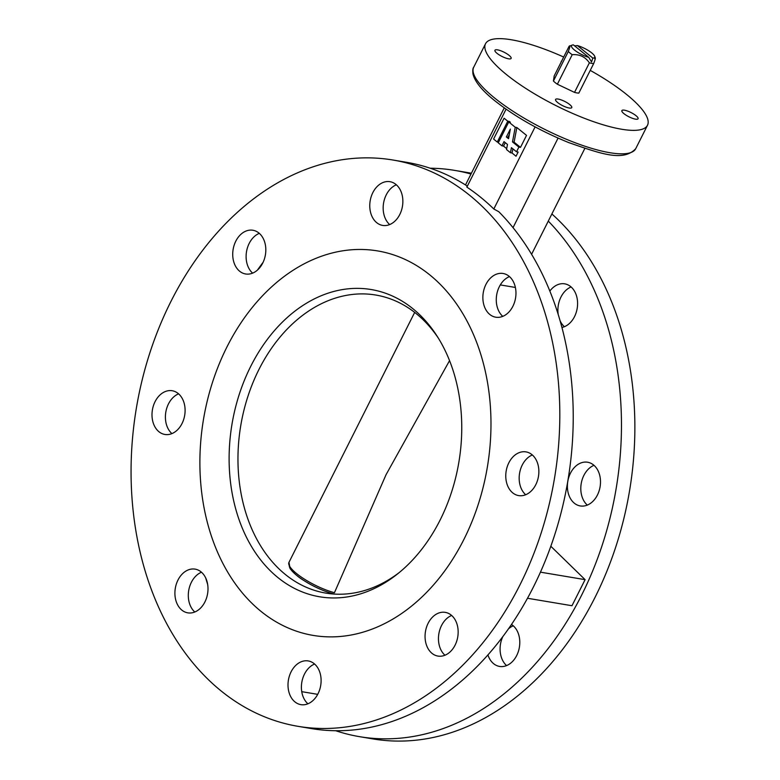 <?xml version="1.0" encoding="UTF-8"?>
<svg xmlns="http://www.w3.org/2000/svg" width="780" height="780" viewBox="0 0 780 780"><rect width="100%" height="100%" fill="white"/><g stroke="black" fill="none" stroke-linecap="round" stroke-linejoin="round"><path stroke-width="1.17" d="M369.993 209.332A22.162 16.37 -80.5 0 0 382.639 225.41A22.162 16.37 -80.5 0 0 402.636 197.759A22.162 16.37 -80.5 0 0 389.981 181.691A22.162 16.37 -80.5 0 0 369.993 209.332M396.357 184.792A22.162 16.37 -80.5 0 0 383.389 211.585A22.162 16.37 -80.5 0 0 389.678 224.562M239.645 271.235A22.162 16.37 -80.5 0 0 245.593 273.975A22.162 16.37 -80.5 0 0 264.371 259.077A22.162 16.37 -80.5 0 0 258.882 232.996A22.162 16.37 -80.5 0 0 252.935 230.256A22.162 16.37 -80.5 0 0 234.166 245.154A22.162 16.37 -80.5 0 0 239.645 271.235M171.278 433.846A22.162 16.37 -80.5 0 0 185.094 411.031A22.162 16.37 -80.5 0 0 172.224 390.741A22.162 16.37 -80.5 0 0 165.818 391.345A22.162 16.37 -80.5 0 0 152.002 414.17A22.162 16.37 -80.5 0 0 164.882 434.46A22.162 16.37 -80.5 0 0 171.278 433.846M204.925 601.926A22.162 16.37 -80.5 0 0 195.127 569.137A22.162 16.37 -80.5 0 0 177.976 580.057A22.162 16.37 -80.5 0 0 187.785 612.846A22.162 16.37 -80.5 0 0 204.925 601.926M201.493 572.227A22.162 16.37 -80.5 0 0 191.373 582.309A22.162 16.37 -80.5 0 0 194.815 611.998M320.882 677.001A22.162 16.37 -80.5 0 0 308.227 660.933A22.162 16.37 -80.5 0 0 288.229 688.574A22.162 16.37 -80.5 0 0 300.885 704.642A22.162 16.37 -80.5 0 0 320.882 677.001M314.594 664.024A22.162 16.37 -80.5 0 0 301.626 690.826A22.162 16.37 -80.5 0 0 307.915 703.794M451.22 615.098A22.162 16.37 -80.5 0 0 445.273 612.368A22.162 16.37 -80.5 0 0 426.504 627.256A22.162 16.37 -80.5 0 0 431.993 653.338A22.162 16.37 -80.5 0 0 437.931 656.077A22.162 16.37 -80.5 0 0 456.709 641.179A22.162 16.37 -80.5 0 0 451.22 615.098M451.639 615.459A22.162 16.37 -80.5 0 0 438.867 633.76A22.162 16.37 -80.5 0 0 444.961 655.229M519.587 452.488A22.162 16.37 -80.5 0 0 505.772 475.303A22.162 16.37 -80.5 0 0 518.651 495.592A22.162 16.37 -80.5 0 0 525.047 494.988A22.162 16.37 -80.5 0 0 538.863 472.173A22.162 16.37 -80.5 0 0 525.993 451.883A22.162 16.37 -80.5 0 0 519.587 452.488M532.36 454.974A22.162 16.37 -80.5 0 0 519.577 473.275A22.162 16.37 -80.5 0 0 525.681 494.744M511.475 624.468A22.162 16.37 99.5 0 1 512.85 625.453A22.162 16.37 99.5 0 1 518.339 651.534A22.162 16.37 99.5 0 1 499.561 666.432A22.162 16.37 99.5 0 1 493.623 663.692A22.162 16.37 99.5 0 1 487.919 654.908M513.269 625.813A22.162 16.37 -80.5 0 0 508.424 628.894M502.808 636.617A22.162 16.37 -80.5 0 0 506.591 665.584M586.677 505.342A22.162 16.37 99.5 0 1 580.281 505.947A22.162 16.37 99.5 0 1 567.401 485.657A22.162 16.37 99.5 0 1 581.217 462.842A22.162 16.37 99.5 0 1 587.623 462.228A22.162 16.37 99.5 0 1 600.493 482.518A22.162 16.37 99.5 0 1 586.677 505.342M593.99 465.328A22.162 16.37 -80.5 0 0 581.207 483.629A22.162 16.37 -80.5 0 0 587.311 505.099M549.861 291.037A22.162 16.37 99.5 0 1 564.72 283.842A22.162 16.37 99.5 0 1 574.519 316.631A22.162 16.37 99.5 0 1 561.961 327.454M571.087 286.942A22.162 16.37 -80.5 0 0 560.976 297.014A22.162 16.37 -80.5 0 0 558.217 314.428M560.157 320.921A22.162 16.37 -80.5 0 0 564.408 326.713M485.94 284.407A22.162 16.37 -80.5 0 0 495.748 317.206A22.162 16.37 -80.5 0 0 512.889 306.286A22.162 16.37 -80.5 0 0 503.09 273.488A22.162 16.37 -80.5 0 0 485.94 284.407M509.457 276.588A22.162 16.37 -80.5 0 0 499.346 286.66A22.162 16.37 -80.5 0 0 502.778 316.358M226.931 346.993A194.932 143.949 -80.5 0 0 313.151 635.408A194.932 143.949 -80.5 0 0 463.934 539.35A194.932 143.949 -80.5 0 0 377.725 250.936A194.932 143.949 -80.5 0 0 226.931 346.993A194.932 143.949 -80.5 0 0 313.151 635.408A194.932 143.949 -80.5 0 0 463.934 539.35A194.932 143.949 -80.5 0 0 377.725 250.936A194.932 143.949 -80.5 0 0 226.931 346.993M569.692 104.549A9.068 2.359 26.7 0 0 561.21 99.908A9.068 2.359 26.7 0 0 555.565 99.46A9.068 2.359 26.7 0 0 557.632 102.521A9.068 2.359 26.7 0 0 566.114 107.162A9.068 2.359 26.7 0 0 571.76 107.611A9.068 2.359 26.7 0 0 569.692 104.549M636.012 115.684A9.068 2.359 26.7 0 0 627.52 111.043A9.068 2.359 26.7 0 0 621.875 110.604A9.068 2.359 26.7 0 0 623.951 113.665A9.068 2.359 26.7 0 0 632.434 118.306A9.068 2.359 26.7 0 0 638.079 118.745A9.068 2.359 26.7 0 0 636.012 115.684M561.668 61.035A9.068 2.359 26.7 0 0 561.249 61.396A9.068 2.359 26.7 0 0 561.21 61.942M509.067 55.341A9.068 2.359 26.7 0 0 500.584 50.7A9.068 2.359 26.7 0 0 494.939 50.261A9.068 2.359 26.7 0 0 497.006 53.323A9.068 2.359 26.7 0 0 505.489 57.964A9.068 2.359 26.7 0 0 511.134 58.402A9.068 2.359 26.7 0 0 509.067 55.341M563.687 57.038A90.665 23.595 26.7 0 0 485.511 43.768A90.665 23.595 26.7 0 0 506.22 74.373A90.665 23.595 26.7 0 0 591.055 120.793A90.665 23.595 26.7 0 0 647.507 125.239A90.665 23.595 26.7 0 0 626.798 94.633A90.665 23.595 26.7 0 0 590.245 70.395M519.977 584.834A287.108 212.014 -80.5 0 0 392.983 160.027A287.108 212.014 -80.5 0 0 170.898 301.509A287.108 212.014 -80.5 0 0 297.882 726.307A287.108 212.014 -80.5 0 0 519.977 584.834M297.882 726.307L311.279 728.559A287.108 212.014 -80.5 0 0 533.374 587.077A287.108 212.014 -80.5 0 0 498.79 211.721L493.808 208.991L535.109 126.886M506.064 109.18L466.869 187.122A287.108 212.014 99.5 0 1 493.808 208.991M466.869 187.122L466.947 185.874A287.108 212.014 -80.5 0 0 406.39 162.279L392.983 160.027M335.712 730.724A287.108 212.014 -80.5 0 0 359.512 736.661A287.108 212.014 -80.5 0 0 581.607 595.179A287.108 212.014 -80.5 0 0 548.282 221.101M359.512 736.661L372.908 738.913A287.108 212.014 -80.5 0 0 595.004 597.431A287.108 212.014 -80.5 0 0 551.879 213.954M471.403 173.238A287.108 212.014 -80.5 0 0 468.019 172.633L454.623 170.381A287.108 212.014 -80.5 0 0 430.19 168.217M470.993 174.037A287.108 212.014 -80.5 0 0 454.623 170.381M263.094 262.314A287.108 212.014 -80.5 0 0 257.478 270.046M500.302 284.915L514.956 287.381L515.239 286.806M531.599 254.28L584.834 148.434M558.061 138.109L513.035 227.633M465.504 184.957L504.26 107.903M205.735 578.019A287.108 212.014 -80.5 0 0 207.675 584.503M301.753 691.665L317.704 694.346M527.495 598.26L571.984 605.728L585.097 579.657L540.442 572.159M550.826 546.263L585.097 579.657M259.301 233.357A22.162 16.37 -80.5 0 0 246.519 251.657A22.162 16.37 -80.5 0 0 252.623 273.127M178.591 393.841A22.162 16.37 -80.5 0 0 165.809 412.142A22.162 16.37 -80.5 0 0 171.912 433.612M553.429 81.042L568.288 51.499C570.19 46.527 570.443 44.811 569.059 46.352L554.2 75.894L553.429 81.042A17.024 4.426 26.7 0 0 557.359 84.23L574.519 92.391A17.024 4.426 26.7 0 0 578.818 93.112L593.678 63.57A17.024 4.426 26.7 0 1 591.718 63.355A17.024 4.426 26.7 0 1 589.378 62.848C585.322 56.872 579.599 54.151 572.218 54.688L557.359 84.23M572.344 45.045A12.997 3.383 26.7 0 0 575.269 50.651A12.997 3.383 26.7 0 0 588.793 57.379L573.427 44.909A12.997 3.383 26.7 0 0 572.344 45.045L569.059 46.352M568.288 51.499A17.024 4.426 26.7 0 0 572.218 54.688M588.793 57.379L591.542 61.99L592.81 58.061A12.997 3.383 26.7 0 0 594.701 56.297A12.997 3.383 26.7 0 0 577.444 45.581L574.577 45.845M594.448 58.422C595.832 56.872 595.579 58.588 593.678 63.57M574.519 92.391L589.378 62.848M592.81 58.061L577.444 45.581M440.125 520.026A155.756 115.021 99.5 0 1 397.166 574.226A155.756 115.021 99.5 0 1 256.903 554.863A155.756 115.021 99.5 0 1 250.741 366.317A155.756 115.021 99.5 0 1 437.141 336.209A155.756 115.021 99.5 0 1 440.125 520.026M438.448 338.286A151.105 111.589 -80.5 0 0 375.823 295.045A151.105 111.589 -80.5 0 0 258.931 369.505A151.105 111.589 -80.5 0 0 325.767 593.092A151.105 111.589 -80.5 0 0 399.077 572.676M334.532 592.498L386.061 474.679L449.553 360.623M508.745 121.982L498.254 142.838L501.93 145.821L504.026 141.648L507.478 144.446L506.522 149.546L510.461 152.743L511.417 147.654L516.526 151.788L518.885 147.098L512.489 141.911L515.239 127.257L508.745 121.982L510.354 122.255L509.379 121.456L509.087 122.041M501.93 145.821L503.539 146.094L505.264 142.652M503.539 146.094L506.688 148.649M510.461 152.743L512.07 153.017L512.86 148.814M512.07 153.017L516.029 156.234L518.135 152.061L516.526 151.788M520.494 147.371L514.098 142.184L516.847 127.52L526.519 135.379L520.494 147.371L518.885 147.098M497.279 142.048L507.77 121.192L504.094 118.209L493.603 139.064L497.279 142.048L498.547 142.262M507.77 121.192L509.379 121.456M515.239 127.257L516.847 127.52M508.55 138.713L510.354 129.07L506.386 136.958L508.55 138.713M512.489 141.911L514.098 142.184M506.386 136.958L508.716 137.816M509.32 134.599L507.994 137.231M494.413 97.841A90.665 23.595 26.7 0 0 579.257 144.261A90.665 23.595 26.7 0 0 635.7 148.707C623.005 162.269 599.654 153.27 568.795 142.623C539.828 130.806 515.073 116.766 494.52 100.522C481.991 90.47 474.805 81.608 472.963 73.954C472.563 70.434 472.807 68.191 473.714 67.226A90.665 23.595 26.7 0 0 494.413 97.841M414.677 312.4L288.971 562.331L290.082 568.6C293.904 573.339 298.399 577.249 303.586 580.33C313.94 586.843 324.1 591.396 334.074 593.99A31.648 8.239 -153.3 0 1 304.337 580.808A31.648 8.239 -153.3 0 1 289.312 565.627M288.971 562.331A33.248 8.648 26.7 0 0 302.435 577.853A33.248 8.648 26.7 0 0 334.454 592.702M635.7 148.707L647.507 125.239M473.714 67.226L485.511 43.768M594.701 56.297L595.325 57.964"/></g></svg>
